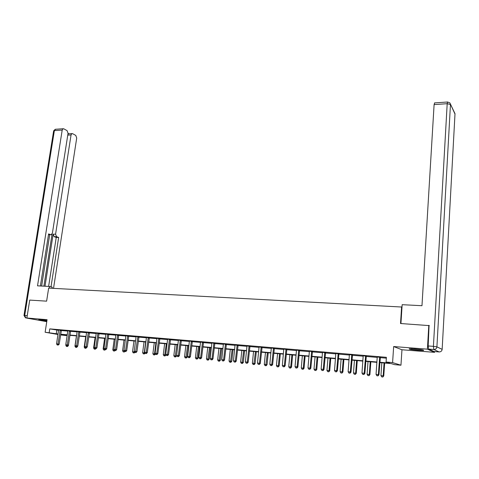 <?xml version="1.0" encoding="UTF-8"?>
<svg xmlns="http://www.w3.org/2000/svg" width="479" height="479" viewBox="0 0 479 479"><rect width="100%" height="100%" fill="white"/><g stroke="black" fill="none" stroke-linecap="round" stroke-linejoin="round"><path stroke-width="0.72" d="M46.936 320.529L38.727 319.733L46.852 321.104M418.011 350.305L423.586 350.46C424.244 350.065 421.31 349.562 414.784 348.957L409.27 348.808C408.641 349.203 411.557 349.706 418.011 350.305M66.377 335.001L66.288 335.581L60.588 334.935M402.007 307.039L48.648 288.107L46.619 301.159L29.722 300.088L26.842 318.116L46.762 321.672M434.603 351.58L434.561 352.34L427.406 349.167L393.66 346.551L392.588 362.597L400.959 365.208L394.66 364.651L391.259 363.609L379.811 362.603M393.66 346.551L401.959 349.76L434.561 352.34M401.959 349.76L400.959 365.208M401.612 306.805L400.522 323.517L429.346 325.624M428.801 325.307L427.406 349.167M379.835 362.256L389.637 363.118L386.074 362.028L386.397 357.316L49.768 328.881L58.6 330.312M61.258 330.54L67.808 331.097M70.479 331.324L77.149 331.887M79.825 332.115L86.621 332.695M89.31 332.923L96.231 333.51M98.931 333.743L105.979 334.342M108.691 334.57L115.876 335.18M118.594 335.414L125.911 336.036M128.641 336.264L136.102 336.899M138.838 337.132L146.442 337.779M149.191 338.012L156.938 338.671M159.699 338.904L167.596 339.575M170.362 339.815L178.422 340.497M181.194 340.731L189.409 341.431M192.187 341.665L200.563 342.377M203.359 342.617L211.898 343.341M214.7 343.581L223.412 344.323M226.22 344.563L235.111 345.317M237.931 345.557L246.99 346.323M249.822 346.562L259.073 347.353M261.905 347.592L271.348 348.395M274.192 348.634L283.819 349.454M286.676 349.7L296.507 350.532M299.369 350.778L309.404 351.628M312.272 351.873L322.517 352.742M325.397 352.987L335.851 353.879M338.743 354.125L349.419 355.029M352.316 355.274L363.22 356.202M366.124 356.448L377.26 357.394M380.176 357.645L386.337 358.166M380.296 357.358L377.177 356.951M366.243 356.166L363.136 355.765M352.436 354.999L349.341 354.592M338.863 353.843L335.773 353.442M325.516 352.712L322.439 352.316M312.392 351.598L309.332 351.203M299.483 350.508L296.435 350.113M286.789 349.43L283.754 349.035M274.305 348.371L271.282 347.982M262.019 347.329L259.007 346.94M249.936 346.305L246.936 345.916M238.039 345.293L235.087 345.042M226.333 344.299L223.358 343.922M214.814 343.323L211.85 342.946M203.467 342.359L200.545 342.114M192.301 341.413L189.361 341.042M181.302 340.485L178.374 340.108M170.47 339.563L167.554 339.192M159.8 338.659L156.902 338.288M149.298 337.767L146.37 337.521M138.946 336.893L136.066 336.527M128.743 336.024L125.905 335.785M118.696 335.174L115.84 334.809M108.793 334.33L105.973 334.085M99.033 333.504L96.201 333.15M89.411 332.689L86.609 332.438M79.927 331.887L77.119 331.534M70.581 331.091L67.784 330.738M61.36 330.312L58.576 329.959M57.971 334.48L45.128 332.24L47.068 319.685L25.818 317.912L24.71 315.469L27.231 315.661M45.128 332.24L58.043 333.989M49.768 328.881L49.199 332.594M386.074 362.028L392.588 362.597M60.635 334.593L66.288 335.581M376.913 362.346L365.746 361.364M362.86 361.112L351.921 360.148M349.041 359.897L338.336 358.951M335.462 358.699L324.978 357.777M322.116 357.52L311.841 356.615M308.985 356.364L298.926 355.478M296.082 355.232L286.226 354.364M283.382 354.113L273.731 353.262M270.898 353.011L261.432 352.179M258.612 351.927L249.337 351.113M246.523 350.868L237.434 350.065M234.632 349.82L225.723 349.035M222.927 348.79L214.191 348.017M211.401 347.772L202.839 347.018M200.06 346.772L191.66 346.036M188.894 345.79L180.655 345.066M177.895 344.82L169.817 344.114M167.069 343.868L159.148 343.174M156.405 342.928L148.634 342.245M145.897 342.006L138.275 341.335M135.551 341.096L128.073 340.431M125.354 340.198L118.014 339.551M115.313 339.312L108.104 338.677M105.41 338.437L98.345 337.815M95.656 337.581L88.717 336.971M86.04 336.731L79.227 336.132M76.562 335.899L69.874 335.312M67.216 335.072L60.653 334.498M60.695 334.216L67.258 334.797M69.916 335.031L76.604 335.617M79.269 335.851L86.082 336.45M88.759 336.683L95.698 337.294M98.381 337.527L105.452 338.15M108.146 338.39L115.349 339.018M118.056 339.258L125.396 339.904M128.109 340.144L135.593 340.797M138.311 341.036L145.939 341.707M148.67 341.946L156.441 342.629M159.184 342.868L167.105 343.569M169.859 343.808L177.931 344.521M180.691 344.76L188.93 345.485M191.696 345.73L200.096 346.467M202.874 346.706L211.437 347.461M214.227 347.706L222.957 348.473M225.753 348.718L234.662 349.502M237.47 349.748L246.559 350.544M249.373 350.796L258.642 351.61M261.468 351.855L270.928 352.688M273.76 352.939L283.412 353.783M286.256 354.035L296.112 354.897M298.956 355.149L309.015 356.035M311.871 356.286L322.139 357.184M325.007 357.436L335.492 358.358M338.366 358.609L349.071 359.549M351.951 359.807L362.884 360.765M365.77 361.022L376.937 361.998M56.809 330.163L56.253 333.827M379.685 357.166L378.344 374.632L376.063 374.41L377.218 357.094M380.362 357.22L378.961 374.782L378.344 374.632L377.757 375.829L376.847 375.74L377.757 375.829M378.003 375.883L378.961 374.782M376.063 374.41L376.847 375.74M381.829 362.783L380.937 375.584L383.769 375.943L384.661 363.028M382.601 376.967L381.709 376.883L382.841 377.027L383.182 375.799L384.062 362.98M381.709 376.883L380.937 375.584M383.769 375.943L382.841 377.027M421.035 349.646L411.85 348.784M411.138 348.76L421.748 349.76M41.865 319.888L46.924 320.529M45.942 320.385L42.853 319.996M400.929 323.547L402.156 304.686L421.975 305.71L434.1 104.596L434.657 102.907M428.597 349.095L434.058 351.538L439.153 351.939L433.83 349.502L428.597 349.095L428.166 345.958L429.064 325.457M52.073 288.286L52.247 287.161L49.505 286.46L37.524 285.837L62.198 130.09L54.372 130.623L24.71 315.469L23.98 315.499M49.241 288.136L49.505 286.46M45.002 286.226L53.151 234.171L55.582 234.201L71.054 134.934L67.755 135.144M55.582 234.201L56.588 236.716L54.163 236.686L53.151 234.171M51.008 286.843L58.66 237.44L56.588 236.716M53.528 288.364L76.712 138.03L75.772 135.419L72.61 133.677L71.94 133.593L71.054 134.934M48.487 234.638L51.253 234.698L52.409 233.075L68.048 133.288L67.078 130.629L63.809 128.827L63.102 128.743L62.198 130.09M68.928 133.791L68.042 133.306M50.732 234.668L48.601 233.92L40.392 285.987M43.894 286.167L52.067 234.039M49.714 234.68L41.631 286.053M67.892 134.276L68.832 133.797M50.81 234.692L48.481 234.686M48.619 286.412L56.241 237.41L54.163 236.686M56.241 237.41L58.66 237.44M365.603 355.975L364.214 373.279L361.968 373.063L363.178 355.903M366.309 356.029L364.86 373.428L364.214 373.279L363.645 374.47L362.747 374.38L363.645 374.47M363.902 374.53L364.86 373.428M361.968 373.063L362.747 374.38M351.766 354.801L350.323 371.955L348.125 371.74L349.383 354.729M352.502 354.861L351.005 372.105L350.323 371.955L349.778 373.135L348.898 373.045L349.778 373.135M350.047 373.195L351.005 372.105M348.125 371.74L348.898 373.045M368.022 361.567L367.094 374.255L369.92 374.608L370.842 361.813M368.74 375.626L367.86 375.542L368.986 375.686L369.297 374.464L370.219 361.759M367.86 375.542L367.094 374.255M369.92 374.608L368.986 375.686M354.442 360.37L353.484 372.949L356.298 373.303L357.262 360.615M355.107 374.309L354.238 374.225L355.37 374.368L355.652 373.153L356.604 360.561M354.238 374.225L353.484 372.949M356.298 373.303L355.37 374.368M338.162 353.646L336.677 370.65L334.51 370.441L335.815 353.58M338.922 353.712L337.384 370.806L336.677 370.65L336.144 371.818L335.276 371.734L336.144 371.818M336.426 371.878L337.384 370.806M334.51 370.441L335.276 371.734M324.786 352.514L323.259 369.369L321.128 369.165L322.481 352.448M325.576 352.58L323.996 369.525L323.259 369.369L322.744 370.53L321.894 370.447L322.744 370.53M323.038 370.59L323.996 369.525M321.128 369.165L321.894 370.447M311.637 351.4L310.069 368.106L307.973 367.908L309.368 351.341M312.452 351.466L310.829 368.267L310.069 368.106L309.566 369.261L308.727 369.177L309.566 369.261M309.871 369.321L310.829 368.267M307.973 367.908L308.727 369.177M341.096 359.196L340.102 371.662L342.91 372.015L343.904 359.442M341.707 373.015L340.856 372.931L341.976 373.069L342.234 371.866L343.221 359.382M340.856 372.931L340.102 371.662M342.91 372.015L341.976 373.069M327.971 358.041L326.941 370.399L329.744 370.752L330.767 358.286M328.528 371.74L327.69 371.656L328.81 371.8L329.037 370.602L330.055 358.22M327.69 371.656L326.941 370.399M329.744 370.752L328.81 371.8M315.056 356.903L314.002 369.159L316.793 369.507L317.846 357.148M315.565 370.483L314.739 370.405L315.859 370.542L317.11 357.083M314.739 370.405L314.002 369.159M316.793 369.507L315.859 370.542M298.704 350.305L297.094 366.866L295.04 366.669L296.471 350.245M299.549 350.377L297.884 367.028L297.094 366.866L296.609 368.01L295.788 367.932L296.609 368.01M296.926 368.076L297.884 367.028M295.04 366.669L295.788 367.932M302.357 355.783L301.267 367.938L304.051 368.285L305.141 356.029M302.812 369.249L302.004 369.171L303.117 369.309L302.812 369.249L303.297 368.129L304.375 355.963M302.004 369.171L301.267 367.938M304.051 368.285L303.117 369.309M285.987 349.227L284.34 365.651L282.317 365.453L283.79 349.167M286.855 349.299L285.155 365.812L284.34 365.651L283.867 366.782L283.059 366.704L283.867 366.782M284.197 366.848L285.155 365.812M282.317 365.453L283.059 366.704M289.861 354.682L288.741 366.734L291.519 367.082L292.633 354.927M290.268 368.04L289.472 367.962L290.585 368.1L290.268 368.04L290.735 366.926L291.849 354.855M289.472 367.962L288.741 366.734M291.519 367.082L290.585 368.1M273.473 348.167L271.791 364.447L269.803 364.262L271.318 348.113M274.365 348.245L272.629 364.615L271.791 364.447L271.336 365.579L270.539 365.501L271.336 365.579M271.671 365.639L272.629 364.615M269.803 364.262L270.539 365.501M277.563 353.598L276.419 365.549L279.185 365.896L280.329 353.843M277.928 366.842L277.143 366.764L278.251 366.902L277.928 366.842L278.383 365.74L279.52 353.771M277.143 366.764L276.419 365.549M279.185 365.896L278.251 366.902M261.169 347.125L259.45 363.268L257.492 363.082L259.043 347.071M262.085 347.203L260.313 363.435L259.45 363.268L259.007 364.387L258.223 364.315L259.007 364.387M259.355 364.453L260.313 363.435M257.492 363.082L258.223 364.315M265.462 352.532L264.294 364.387L267.048 364.729L268.222 352.778M265.785 365.669L265.013 365.591L266.114 365.728L265.785 365.669L267.39 352.706M265.013 365.591L264.294 364.387M267.048 364.729L266.114 365.728M249.056 346.095L247.308 362.112L245.38 361.926L246.966 346.048M249.996 346.179L248.188 362.274L247.308 362.112L246.877 363.22L246.11 363.148L246.877 363.22M247.236 363.286L248.188 362.274M245.38 361.926L246.11 363.148M253.553 351.484L252.355 363.238L255.109 363.585L256.307 351.73M253.834 364.513L253.074 364.435L254.169 364.573L253.834 364.513L255.451 351.652M253.074 364.435L252.355 363.238M255.109 363.585L254.169 364.573M237.141 345.09L235.357 360.968L233.465 360.789L235.051 344.91M238.099 345.167L236.267 361.136L235.357 360.968L234.944 362.07L234.183 361.998L234.944 362.07M235.309 362.136L236.267 361.136M233.465 360.789L234.183 361.998M241.829 350.454L240.608 362.112L243.35 362.453L244.571 350.694M242.069 363.375L241.32 363.304L242.416 363.435L242.069 363.375L243.697 350.616M241.32 363.304L240.608 362.112M243.35 362.453L242.416 363.435M225.417 344.096L223.597 359.843L221.735 359.663L223.388 344.048M226.393 344.179L224.525 360.016L223.597 359.843L223.196 360.938L222.454 360.867L223.196 360.938M223.567 361.004L224.525 360.016M221.735 359.663L222.454 360.867M230.291 349.436L229.046 361.004L231.776 361.346L233.028 349.676M230.483 362.256L229.746 362.184L230.842 362.316L230.483 362.256L232.129 349.598M229.746 362.184L229.046 361.004M231.776 361.346L230.842 362.316M213.874 343.12L212.029 358.735L210.191 358.561L211.88 343.072M214.867 343.204L212.975 358.909L212.029 358.735L211.64 359.825L210.904 359.753L211.64 359.825M212.017 359.891L212.975 358.909M210.191 358.561L210.904 359.753M218.927 348.437L217.658 359.909L220.382 360.25L221.651 348.676M219.083 361.148L218.358 361.082L219.448 361.214L219.083 361.148L220.735 348.592M218.358 361.082L217.658 359.909M220.382 360.25L219.448 361.214M202.509 342.156L200.635 357.651L198.827 357.478L200.515 341.988M203.527 342.24L201.599 357.819L200.635 357.651L200.258 358.729L199.533 358.657L200.258 358.729M200.647 358.795L201.599 357.819M198.827 357.478L199.533 358.657M207.736 347.449L206.449 358.831L209.161 359.172L210.455 347.688M207.856 360.064L207.144 359.992L208.227 360.13L207.856 360.064L209.521 347.604M207.144 359.992L206.449 358.831M209.161 359.172L208.227 360.13M191.325 341.204L189.421 356.58L187.636 356.406L189.385 341.162M192.354 341.293L190.403 356.753L189.421 356.58L189.055 357.651L188.343 357.579L189.055 357.651M189.45 357.717L190.403 356.753M187.636 356.406L188.343 357.579M196.719 346.479L195.408 357.771L198.114 358.112L199.426 346.718M196.803 358.993L196.097 358.927L197.18 359.058L196.803 358.993L198.474 346.634M196.097 358.927L195.408 357.771M198.114 358.112L197.18 359.058M180.308 340.276L178.38 355.52L176.625 355.352L178.398 340.234M181.355 340.359L179.38 355.699L178.38 355.52L178.026 356.586L177.32 356.52L178.026 356.586M178.428 356.657L179.38 355.699M176.625 355.352L177.32 356.52M185.864 345.527L184.535 356.729L187.229 357.065L188.564 345.76M185.912 357.939L185.217 357.873L186.301 358.005L185.912 357.939L187.594 345.676M185.217 357.873L184.535 356.729M187.229 357.065L186.301 358.005M169.458 339.354L167.506 354.484L165.776 354.316L167.584 339.312M170.53 339.443L168.524 354.658L167.506 354.484L167.159 355.544L166.47 355.472L167.159 355.544M167.572 355.61L168.524 354.658M165.776 354.316L166.47 355.472M175.176 344.581L173.823 355.699L176.512 356.035L177.865 344.82M175.188 356.903L174.506 356.837L175.577 356.969L175.188 356.903L176.877 344.73M174.506 356.837L173.823 355.699M176.512 356.035L175.577 356.969M158.777 338.449L156.795 353.46L155.094 353.298L156.926 338.414M159.86 338.539L157.831 353.634L156.795 353.46L156.465 354.508L155.783 354.442L156.465 354.508M156.878 354.58L157.831 353.634M155.094 353.298L155.783 354.442M164.644 343.653L163.273 354.688L165.95 355.023L165.991 354.676M164.62 355.879L163.95 355.813L165.021 355.951L164.62 355.879L166.321 343.802M163.95 355.813L163.273 354.688M165.95 355.023L165.021 355.951M148.25 337.557L146.251 352.454L144.574 352.293L146.43 337.521M149.352 337.653L147.298 352.628L146.251 352.454L145.927 353.496L145.257 353.43L145.927 353.496M146.346 353.568L147.298 352.628M144.574 352.293L145.257 353.43M154.268 342.742L152.879 353.694L154.531 353.849L155.92 342.886M153.549 354.807L154.615 354.939L153.549 354.807L152.879 353.694M154.208 354.873L154.531 353.849L155.525 354.017M155.537 354.029L154.615 354.939M133.964 340.952L132.539 351.742L134.15 351.891L136.09 336.641M134.886 352.43L135.976 352.568L134.886 352.43L134.21 351.305L136.928 351.64L139 336.779M137.886 336.677L135.551 352.496M135.976 352.568L136.928 351.64M144.041 341.838L142.634 352.706L144.263 352.867L145.67 341.982M143.299 353.819L144.365 353.951L143.299 353.819L142.634 352.706M143.951 353.879L144.263 352.867L144.987 352.987M145.125 353.209L144.365 353.951M127.671 335.815L125.624 350.484L123.995 350.329L125.881 335.659M128.797 335.917L126.707 350.658L125.624 350.484L125.324 351.508L124.672 351.448L125.324 351.508M125.755 351.58L126.707 350.658M123.995 350.329L124.672 351.448M133.204 352.843L134.264 352.969L133.204 352.843L132.539 351.742M133.845 352.903L134.15 351.891L134.611 351.969M134.862 352.388L134.264 352.969M117.606 334.959L115.541 349.52L113.936 349.365L115.864 334.929M118.744 335.066L116.637 349.7L115.541 349.52L115.247 350.538L114.607 350.478L115.247 350.538M115.69 350.61L116.637 349.7M113.936 349.365L114.607 350.478M124.031 340.078L122.594 350.784L124.211 350.682M123.253 351.879L124.306 352.011L123.253 351.879L122.594 350.784M123.887 351.939L124.384 350.969M124.857 351.478L124.306 352.011M107.691 334.12L105.602 348.568L104.021 348.419L105.949 333.971M108.841 334.234L106.709 348.748L105.602 348.568L105.32 349.586L104.691 349.52L105.32 349.586M105.763 349.658L106.709 348.748M104.021 348.419L104.691 349.52M114.242 339.216L112.787 349.844L114.313 349.987M113.439 350.927L114.493 351.059L113.439 350.927L112.787 349.844M114.337 350.029L114.068 350.987M115.026 350.544L114.493 351.059M97.92 333.294L95.806 347.634L94.249 347.485L96.225 333.264M99.081 333.408L96.932 347.814L95.806 347.634L95.537 348.64L94.914 348.58L95.537 348.64M95.986 348.712L96.932 347.814M94.249 347.485L94.914 348.58M104.59 338.366L103.123 348.916L104.398 349.035M103.775 349.993L104.823 350.125L103.775 349.993L103.123 348.916M104.584 349.347L104.386 350.053M105.35 349.616L104.823 350.125M88.286 332.48L86.154 346.712L84.621 346.562L86.591 332.336M89.459 332.594L87.292 346.892L86.154 346.712L85.897 347.712L85.28 347.652L85.897 347.712M86.352 347.784L87.292 346.892M84.621 346.562L85.28 347.652M95.082 337.527L93.591 347.999L94.626 348.101M94.237 349.071L95.285 349.203L94.237 349.071L93.591 347.999M94.992 348.592L94.848 349.131M95.818 348.694L95.285 349.203M78.79 331.672L76.64 345.802L75.131 345.658L77.143 331.642M79.975 331.791L77.79 345.982L76.64 345.802L76.389 346.796L75.784 346.736L76.389 346.796M76.85 346.868L77.79 345.982M75.131 345.658L75.784 346.736M85.699 336.701L84.196 347.101L84.993 347.173M84.843 348.161L85.885 348.293L84.843 348.161L84.196 347.101M85.573 347.7L85.442 348.221M86.807 347.419L85.885 348.293M69.425 330.881L67.264 344.904L65.773 344.76L67.802 330.851M70.623 331.001L68.425 345.09L67.264 344.904L67.018 345.892L66.425 345.838L67.018 345.892M67.485 345.97L68.425 345.09M65.773 344.76L66.425 345.838M77.257 346.485L77.58 346.179M76.448 335.887L74.934 346.209L75.496 346.263M75.574 347.263L76.61 347.395L75.574 347.263L74.934 346.209M76.293 346.814L76.161 347.323M77.532 346.527L76.61 347.395M60.198 330.097L58.019 344.024L56.546 343.88L58.594 330.073M61.402 330.223L59.186 344.203L58.019 344.024L57.779 345.006L57.193 344.946L57.779 345.006M58.252 345.078L59.186 344.203M56.546 343.88L57.193 344.946M67.904 345.575L68.389 345.652L69.922 335.312M65.862 344.91L66.138 345.365M66.431 346.383L67.467 346.509L66.431 346.383L65.797 345.335M67.138 345.934L67.018 346.437M68.389 345.652L67.467 346.509M379.625 357.298L380.236 357.49M379.536 357.639L380.146 357.831M428.166 345.958L433.411 346.353L447.194 103.698L450.464 104.512L436.914 346.85L442.153 349.365L455.008 113.691L449.835 102.847L447.566 102.009L447.194 103.698L434.1 104.596M447.709 101.991L434.495 102.919M450.452 104.093L454.99 114.056M433.411 346.353L433.83 349.502C435.615 349.466 436.638 348.58 436.914 346.85L433.411 346.353M442.147 349.448L442.153 349.365C441.883 351.047 440.884 351.903 439.153 351.939L439.237 351.939M26.86 317.996L25.489 317.846L23.986 315.451L53.612 131.054M63.102 128.743L55.283 129.282L53.642 130.851L55.672 129.258M365.543 356.101L366.184 356.298M365.453 356.442L366.094 356.633M351.7 354.927L352.376 355.125M351.61 355.262L352.287 355.46M338.096 353.777L338.797 353.975M338.006 354.107L338.707 354.304M324.726 352.64L325.451 352.837M324.636 352.969L325.361 353.167M311.578 351.526L312.332 351.724M311.488 351.855L312.242 352.053M298.645 350.43L299.423 350.628M298.555 350.754L299.339 350.951M285.927 349.353L286.729 349.55M285.837 349.67L286.646 349.874M273.419 348.287L274.245 348.49M273.329 348.61L274.156 348.808M261.109 347.245L261.965 347.449M261.019 347.562L261.875 347.766M249.002 346.221L249.876 346.425M248.912 346.533L249.787 346.736M237.087 345.209L237.985 345.413M236.997 345.521L237.895 345.724M225.358 344.215L226.274 344.419M225.268 344.521L226.19 344.73M213.814 343.233L214.754 343.443M213.73 343.539L214.664 343.748M202.455 342.269L203.413 342.479M202.366 342.575L203.324 342.784M191.265 341.323L192.241 341.533M191.181 341.623L192.157 341.832M180.254 340.389L181.248 340.599M180.164 340.689L181.158 340.898M169.404 339.467L170.416 339.677M169.315 339.767L170.326 339.976M158.723 338.563L159.746 338.773M158.633 338.857L159.663 339.066M148.197 337.671L149.238 337.881M148.113 337.964L149.155 338.174M137.832 336.791L138.892 337M137.742 337.078L138.802 337.294M127.618 335.923L128.689 336.138M127.534 336.21L128.606 336.426M117.553 335.072L118.642 335.282M117.469 335.36L118.558 335.569M107.637 334.228L108.739 334.444M107.553 334.516L108.655 334.725M97.866 333.402L98.979 333.612M97.782 333.683L98.896 333.893M88.232 332.588L89.357 332.797M88.148 332.863L89.274 333.079M78.736 331.779L79.879 331.995M78.652 332.055L79.789 332.27M69.377 330.989L70.527 331.199M69.293 331.258L70.443 331.474M60.144 330.205L61.312 330.414M60.061 330.474L61.228 330.69M71.94 133.593L68.461 133.821"/></g></svg>
